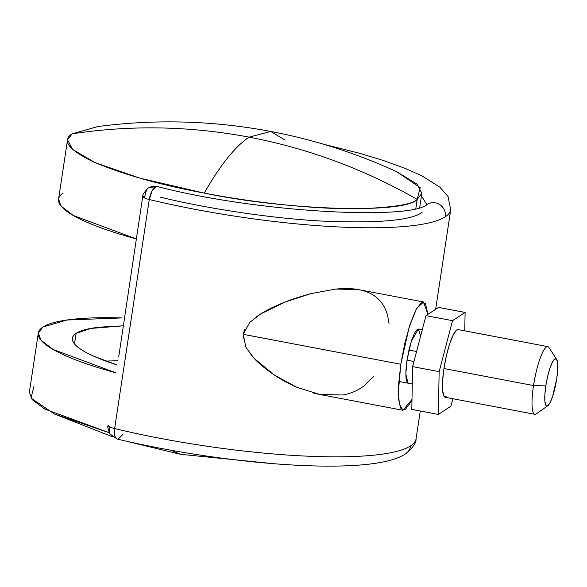 <?xml version="1.0" encoding="UTF-8"?>
<svg xmlns="http://www.w3.org/2000/svg" width="587" height="587" viewBox="0 0 587 587"><rect width="100%" height="100%" fill="white"/><g stroke="black" fill="none" stroke-linecap="round" stroke-linejoin="round"><path stroke-width="0.88" d="M149.047 187.62A9.517 1.878 100.8 0 0 148.981 187.657L156.421 186.578A12.056 11.608 -123.2 0 0 148.907 187.693A12.056 11.608 56.8 0 1 156.421 186.578A12.056 5.041 103.5 0 0 149.274 199.514L152.099 190.87L156.421 186.578M117.202 439.076L114.949 436.493L114.634 428.561A12.056 2.216 -171.4 0 1 109.901 427.057A8.57 1.695 100.8 0 0 109.916 433.947M148.907 187.693A12.056 11.608 -123.2 0 0 148.041 188.207A12.056 11.608 -123.2 0 0 147.733 188.42L147.704 188.434A8.57 1.695 100.8 0 0 144.541 198.01A12.056 2.216 8.6 0 0 149.274 199.514A12.056 2.216 -171.4 0 1 144.541 198.01A12.056 2.216 -171.4 0 1 142.722 196.52A12.056 2.216 -171.4 0 1 143.03 196.095L144.541 198.01C145.422 192.91 146.486 189.711 147.733 188.42L147.704 188.434C143.705 192.998 142.039 195.684 142.722 196.498L118.721 356.83M122.551 434.776L118.229 439.069M243.106 338.758L243.172 334.319L400.796 364.27L398.639 384.155L398.705 399.769L400.987 408.743L405.133 409.704L410.511 402.506L411.993 399.461L402.946 410.276L399.402 404.436L398.39 391.867L400.796 364.27L243.172 334.319L245.96 347.431L253.973 358.217C258.566 363.28 265.368 368.893 274.386 375.064C278.642 378.182 286.06 382.232 296.655 387.215L274.386 375.064L253.973 358.217L250.84 354.636M312.335 392.776L319.746 394.471L296.655 387.215M416.572 351.503L408.941 350.05L416.572 351.503M408.09 383.201L405.815 373.992L407.011 360.198L411.238 341.509L418.384 329.043L420.622 336.08M111.471 435.238L110.576 434.116C109.49 434.351 109.263 432.003 109.901 427.057L108.39 425.142M428.415 203.762A12.056 11.608 56.8 0 1 440.595 205.193A12.056 11.608 56.8 0 1 445.306 216.801A210.168 38.603 -171.4 0 1 149.274 199.514L114.634 428.561L149.274 199.514A210.168 38.603 8.6 0 0 445.306 216.801A12.056 11.608 -123.2 0 0 440.595 205.193A12.056 11.608 -123.2 0 0 428.415 203.762M108.081 425.568A12.056 2.216 8.6 0 0 109.901 427.057A12.056 2.216 8.6 0 0 114.634 428.561A210.168 38.603 8.6 0 0 410.665 445.849A210.168 38.603 8.6 0 0 416.139 438.034A210.168 38.603 -171.4 0 1 410.665 445.849A12.056 11.608 56.8 0 1 404.326 454.477M421.422 196.021L426.903 204.621M422.075 212.391C410.922 220.609 377.14 223.486 320.737 221.013C266.153 217.968 202.192 207.453 160.016 197.085M450.779 208.987A210.168 38.603 -171.4 0 1 445.306 216.801M373.501 376.627L363.566 386.231C357.505 390.729 350.52 393.65 342.603 394.985L319.746 394.471M256.079 317.017L260.753 313.876L249.783 322.373L243.172 334.319L244.596 329.652M310.839 293.654C298.988 296.978 290.543 299.715 285.495 301.865C274.929 306.098 266.681 310.097 260.753 313.876L285.495 301.865L310.839 293.654L335.735 289.068L358.591 289.626C366.083 291.005 372.209 293.735 376.957 297.822C382.188 302.334 385.732 308.248 387.603 315.564L389.027 323.466M420.27 411.003L416.066 438.812C416.278 442.906 412.808 447.874 405.654 453.729A12.056 11.608 -123.2 0 0 410.665 445.849A210.168 38.603 -171.4 0 1 114.634 428.561A12.056 5.041 103.5 0 0 117.4 439.113M423.528 301.967L416.513 308.703L409.234 326.9L400.796 364.27L404.839 343.146L410.166 324.002L415.963 309.745L421.341 302.547L425.487 303.501L427.916 314.368L423.528 301.967L358.591 289.626C352.435 288.422 344.818 288.232 335.735 289.068M419.36 329.813L417.291 329.336L414.598 332.932L411.7 340.064L409.036 349.639L407.011 360.198L405.94 370.14L405.969 377.947L407.114 382.431L408.192 383.223M413.945 361.519L407.011 360.198L413.945 361.519M535.153 414.334A34.457 6.809 -79.2 0 1 533.532 385.556L545.822 385.916A24.118 4.769 -79.2 0 1 556.307 358.943A24.118 4.769 -79.2 0 1 556.711 378.784A24.118 4.769 -79.2 0 1 547.781 405.749A24.118 4.769 -79.2 0 1 545.822 385.916L533.532 385.556A34.457 6.809 100.8 0 0 536.335 413.886M457.882 329.564A34.457 6.809 100.8 0 0 443.948 368.533L533.532 385.556L443.948 368.533A34.457 6.809 100.8 0 0 445.562 397.311M548.515 347.027A34.457 6.809 100.8 0 0 533.532 385.556A34.457 6.809 -79.2 0 1 547.466 346.587M545.822 385.916L544.875 394.618L544.905 401.449L545.903 405.375L547.722 405.793L550.07 402.645L552.609 396.408L556.711 378.784L557.65 370.089L557.621 363.258L556.623 359.332L554.81 358.914L552.455 362.062L549.924 368.298L547.59 376.678L545.822 385.916M452.878 398.727L450.919 406.204L438.35 414.437L411.803 409.388L438.35 414.437L439.149 371.674L412.61 366.626L411.803 409.388L412.61 366.626L439.149 371.674L452.526 320.671L425.986 315.63L412.61 366.626L425.986 315.63L452.526 320.671L465.102 312.438L438.555 307.397L425.986 315.63L438.555 307.397L465.102 312.438L464.75 330.841L465.102 312.438L452.526 320.671L439.149 371.674L438.35 414.437L450.919 406.204L452.878 398.727M446.663 396.922L444.073 396.32L442.642 390.715L442.598 380.956L443.948 368.533L446.48 355.326L449.803 343.358L453.428 334.451L456.789 329.953L458.286 329.615M97.831 126.557L72.142 133.836C61.231 140.484 68.54 149.927 94.081 162.166C123.343 174.515 160.068 184.832 204.239 193.108L139.919 178.155L95.116 162.628L72.656 149.494L67.534 139.831L72.142 133.836C130.982 124.884 189.975 125.992 249.137 137.153C235.262 146.31 220.294 164.962 204.239 193.108C220.294 164.962 235.262 146.31 249.137 137.153C308.27 148.474 364.292 169.225 417.21 199.404C412.485 204.452 392.894 207.563 358.444 208.745C323.283 209.398 262.646 204.342 204.239 193.108C287.791 210.513 404.92 213.976 417.21 199.404L415.831 208.554L417.21 199.404C364.292 169.225 308.27 148.474 249.137 137.153L270.746 131.444C213.367 120.599 155.716 118.97 97.802 126.557L72.142 133.836C130.982 124.884 189.975 125.992 249.137 137.153L270.746 131.444L285.121 140.132M67.534 139.831L58.568 199.103L61.268 206.272L73.404 215.546L136.309 238.916L132.324 237.816C113.24 232.452 97.501 226.993 85.115 221.438C72.729 215.877 64.636 210.645 60.835 205.736C57.034 200.827 57.819 196.616 63.176 193.108M396.805 171.771L417.188 184.201L421.818 193.409L417.21 199.404L420.189 187.649L396.834 171.786C356.441 153.207 314.412 139.765 270.746 131.444M105.792 361.093L117.884 360.704L105.792 361.093M274.929 463.811L180.422 454.287L171.455 450.398L180.422 454.287L127.9 441.578M109.204 432.707L54.342 413.945L30.979 398.074L33.958 386.319M76.105 333.357A144.703 26.576 8.6 0 0 72.377 338.2A144.703 26.576 8.6 0 0 117.231 365.041L93.825 356.243C83.816 351.752 77.279 347.526 74.211 343.556C71.137 339.594 71.768 336.19 76.105 333.357L74.505 343.923L76.105 333.357L90.714 328.449L123.16 325.822L99.21 327.186C88.138 328.463 80.434 330.518 76.105 333.357M42.924 327.054L66.837 320.018L122.052 317.927C102.079 317.332 85.24 317.831 71.533 319.409C57.819 320.994 48.281 323.54 42.924 327.054L38.316 333.049L41.009 340.218L53.146 349.492L116.05 372.862L112.066 371.762C92.981 366.398 77.249 360.939 64.864 355.384C52.47 349.823 44.377 344.591 40.576 339.682C36.776 334.773 37.561 330.562 42.924 327.054M38.316 333.049L29.35 392.314L32.138 399.6L44.693 409.051L109.6 432.817M108.081 425.546C107.34 426.184 107.957 428.994 109.93 433.976L117.187 439.069C227.903 465.425 372.892 476.695 405.654 453.729M402.946 410.276L319.284 394.383M422.273 329.784L418.384 329.043M427.754 203.997L427.079 204.511C411.362 219.802 260.745 213.433 157.47 186.578M435.657 309.298L450.706 209.772L448.079 196.645L439.89 187.187L421.972 175.88L404.92 168.271L382.929 160.346L359.251 153.2L323.268 144.153M412.279 384.001L398.822 381.44M547.796 405.734L536.357 413.872M534.882 414.305L445.291 397.282M547.744 346.616L458.154 329.586M556.615 359.325L548.955 347.563M421.818 193.409L419.683 207.541M112.491 436.779L54.342 413.945M72.377 338.2L72.304 338.699"/></g></svg>
